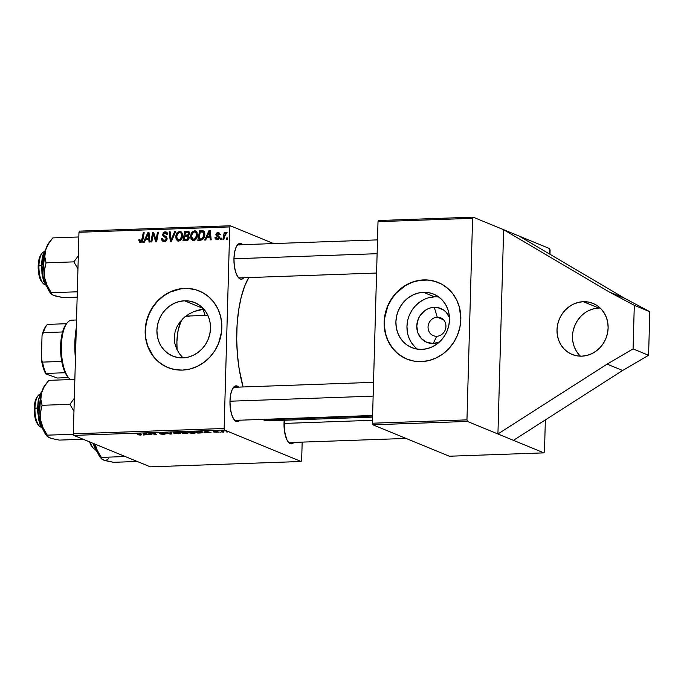 <?xml version="1.0" encoding="UTF-8"?>
<svg xmlns="http://www.w3.org/2000/svg" width="684" height="684" viewBox="0 0 684 684"><rect width="100%" height="100%" fill="white"/><g stroke="black" fill="none" stroke-linecap="round" stroke-linejoin="round"><path stroke-width="1.03" d="M583.332 301.695A27.582 25.214 112.3 0 1 593.054 303.422A27.582 25.214 112.3 0 1 607.486 333.356A27.582 25.214 112.3 0 1 581.81 356.167L586.812 355.466L591.651 353.748L596.14 351.072L600.107 347.549L603.399 343.308L605.896 338.512L607.486 333.356L608.127 328.021L607.785 322.728L606.477 317.667L604.246 313.041L601.176 309.031L597.406 305.782L593.054 303.422L588.3 302.037L583.332 301.695L578.331 302.396L573.491 304.115L569.002 306.791L565.035 310.314L561.744 314.554L559.247 319.342L557.648 324.507L557.007 329.833L557.349 335.134L558.666 340.187L560.897 344.813L563.958 348.831L567.737 352.08L572.081 354.44L576.834 355.817L581.81 356.167A27.582 25.214 112.3 0 1 572.081 354.44A27.582 25.214 112.3 0 1 557.648 324.507A27.582 25.214 112.3 0 1 583.332 301.695L598.833 308.065L583.332 301.695M600.21 308.057A27.582 25.214 -67.7 0 0 598.833 308.065L593.832 308.766L588.992 310.485M439.333 342.077A18.314 16.741 112.3 0 1 433.246 343.479L436.734 336.263A9.653 8.824 -67.7 0 0 445.942 326.413A9.653 8.824 -67.7 0 0 437.264 317.196L434.254 307.313A18.314 16.741 112.3 0 1 449.448 317.462M439.778 341.872L433.246 343.479A18.314 16.741 112.3 0 1 416.778 325.994A18.314 16.741 112.3 0 1 434.254 307.313L437.264 317.196A9.653 8.824 112.3 0 1 440.667 317.803A9.653 8.824 112.3 0 1 445.72 328.277A9.653 8.824 112.3 0 1 436.734 336.263A9.653 8.824 112.3 0 1 433.331 335.656A9.653 8.824 112.3 0 1 428.278 325.182A9.653 8.824 112.3 0 1 437.264 317.196L443.514 319.761L437.264 317.196A9.653 8.824 -67.7 0 0 428.047 327.046A9.653 8.824 -67.7 0 0 436.734 336.263L433.246 343.479L426.79 342.333L421.395 338.614L417.881 332.877L416.778 325.994L418.266 319.035L419.925 315.846L424.738 310.69L427.722 308.92L430.937 307.774L437.555 307.543L443.6 310.023L446.113 312.186L449.627 317.923M438.923 297.078A28.908 26.428 -67.7 0 0 434.545 296.856L423.49 292.307A28.908 26.428 112.3 0 1 433.682 294.12A28.908 26.428 112.3 0 1 448.807 325.49A28.908 26.428 112.3 0 1 421.891 349.396L416.684 349.037L411.708 347.583L407.151 345.112L403.184 341.709L399.978 337.503L397.643 332.655L396.267 327.354L395.908 321.805L396.575 316.213L398.25 310.81L400.867 305.782L404.312 301.336L408.476 297.643L413.179 294.847L418.249 293.043L423.49 292.307L428.697 292.666L433.682 294.12L438.239 296.591L442.197 299.994L445.404 304.2L447.746 309.048L449.123 314.349L449.482 319.898L448.807 325.49L447.139 330.894L444.523 335.921L441.069 340.367L436.914 344.061L432.211 346.856L427.132 348.66L421.891 349.396A28.908 26.428 112.3 0 1 411.708 347.583A28.908 26.428 112.3 0 1 396.575 316.213A28.908 26.428 112.3 0 1 423.49 292.307L434.545 296.856A28.908 26.428 -67.7 0 0 408.485 317.581A28.908 26.428 -67.7 0 0 417.522 349.165M438.316 282.543A41.373 37.825 -67.7 0 0 423.832 279.995L423.627 279.91A41.373 37.825 112.3 0 1 438.213 282.501A41.373 37.825 112.3 0 1 459.87 327.405A41.373 37.825 112.3 0 1 421.344 361.622L428.842 360.571L436.101 357.988L442.839 353.979L448.789 348.695L453.731 342.333L457.468 335.143L459.87 327.405L460.828 319.402L459.503 307.603L456.835 300.31L452.851 293.795L447.687 288.323L441.565 284.091L434.708 281.278L427.38 279.978L419.865 280.243L412.452 282.064L405.415 285.373L396.181 292.837L391.239 299.199L387.503 306.389L385.109 314.127L384.143 322.13L384.664 330.073L386.631 337.657L389.974 344.599L394.565 350.618L400.234 355.492L406.758 359.032L413.888 361.101L421.344 361.622A41.373 37.825 112.3 0 1 406.758 359.032A41.373 37.825 112.3 0 1 385.109 314.127A41.373 37.825 112.3 0 1 423.627 279.91L423.832 279.995A41.373 37.825 -67.7 0 0 385.323 314.153A41.373 37.825 -67.7 0 0 406.86 359.074M184.509 300.789A28.908 26.428 112.3 0 1 194.692 302.593A28.908 26.428 112.3 0 1 209.826 333.963A28.908 26.428 112.3 0 1 182.91 357.877L177.703 357.51L172.719 356.065L168.161 353.594L164.203 350.182L160.996 345.976L158.654 341.128L157.277 335.835L156.918 330.278L157.594 324.695L159.269 319.283L161.877 314.264L165.331 309.818L169.487 306.124L174.198 303.32L179.268 301.524L184.509 300.789L189.716 301.148L194.692 302.593L199.249 305.073L203.216 308.475L184.509 300.789L203.216 308.475L206.423 312.682L208.765 317.53L210.133 322.831L210.492 328.38L209.826 333.963L208.15 339.375L205.542 344.403L202.088 348.84L197.924 352.534L193.221 355.338L188.151 357.142L182.91 357.877A28.908 26.428 112.3 0 1 172.719 356.065A28.908 26.428 112.3 0 1 157.594 324.695A28.908 26.428 112.3 0 1 184.509 300.789M199.335 291.025A41.373 37.825 -67.7 0 0 184.851 288.477L184.646 288.392A41.373 37.825 112.3 0 1 199.232 290.982A41.373 37.825 112.3 0 1 220.881 335.878A41.373 37.825 112.3 0 1 182.363 370.104L189.861 369.052L197.12 366.47L203.858 362.46L209.808 357.176L214.75 350.815L218.487 343.624L221.548 331.894L221.77 323.891L220.522 316.085L217.854 308.783L213.861 302.277L208.706 296.805L202.584 292.572L195.727 289.751L188.399 288.451L180.884 288.716L173.462 290.546L166.434 293.855L160.065 298.523L154.593 304.38L150.224 311.186L146.119 322.609L145.162 330.603L145.675 338.554L147.641 346.138L150.993 353.072L155.584 359.1L161.253 363.974L167.777 367.513L174.899 369.582L182.363 370.104A41.373 37.825 112.3 0 1 167.777 367.513A41.373 37.825 112.3 0 1 146.119 322.609A41.373 37.825 112.3 0 1 184.646 288.392L184.851 288.477A41.373 37.825 -67.7 0 0 146.342 322.634A41.373 37.825 -67.7 0 0 167.879 367.556M239.853 245A16.544 6.19 88 0 0 236.878 245.736A16.544 6.19 -92 0 1 238.81 244.812L377.508 239.887M237.989 277.097A16.544 6.19 88 0 0 238.938 277.687L240.178 279.004A17.929 6.712 -92 0 1 238.545 277.789A17.929 6.712 -92 0 1 233.971 261.536A17.929 6.712 -92 0 1 237.382 245.009A17.929 6.712 -92 0 1 241.17 243.598L240.075 244.761L241.17 243.598L242.666 244.675A17.929 6.712 -92 0 0 241.17 243.598L238.562 243.889L236.271 246.83L234.655 251.977L233.954 258.543L234.279 265.529L235.57 271.864L237.647 276.601L238.938 277.687A16.544 6.19 -92 0 1 237.989 277.097M406.048 438.435L290.059 442.548A16.544 6.19 -92 0 1 289.016 442.351A16.544 6.19 -92 0 1 288.067 441.761A16.544 6.19 88 0 0 289.016 442.351L290.255 443.668A17.929 6.712 -92 0 1 288.622 442.454A17.929 6.712 -92 0 1 284.211 420.25M235.877 387.452A16.544 6.19 88 0 0 232.893 388.179A16.544 6.19 -92 0 1 234.826 387.255L373.524 382.339M234.013 419.548A16.544 6.19 88 0 0 234.963 420.138L236.202 421.455A17.929 6.712 -92 0 1 234.569 420.233A17.929 6.712 -92 0 1 229.986 403.988A17.929 6.712 -92 0 1 233.406 387.452A17.929 6.712 -92 0 1 237.186 386.041L236.1 387.212L237.186 386.041L238.69 387.118A17.929 6.712 -92 0 0 237.186 386.041L234.578 386.332L232.295 389.281L230.679 394.42L229.978 400.986L230.303 407.972L231.594 414.316L233.663 419.053L234.963 420.138A16.544 6.19 -92 0 1 234.005 419.548M272.07 420.062L266.427 420.694L262.494 419.395A77.224 28.908 88 0 0 263.579 419.899L372.583 416.026L263.579 419.899A77.224 28.908 88 0 0 268.453 420.814L372.558 417.12M199.352 309.861L203.866 309.194L193.948 311.536L199.352 309.861M188.784 314.136L193.948 311.536L188.784 314.136L184.15 317.53L188.784 314.136M180.174 321.677L184.15 317.53L180.174 321.677L177.088 326.49L180.174 321.677M175.078 331.8L177.088 326.49L175.078 331.8L174.283 337.443L175.078 331.8M174.771 343.129L174.283 337.443L174.771 343.129L176.481 348.566L174.771 343.129M179.293 353.568L176.481 348.566L179.293 353.568L183.004 357.912M467.437 421.438L497.926 433.972L503.629 229.696L473.14 217.161L472.584 218.316L466.958 419.865L467.437 421.438L543.917 452.868L449.345 456.228L372.865 424.798L467.437 421.438L372.865 424.798L449.345 456.228L543.917 452.868L544.473 451.722L545.362 419.916L544.473 451.722L543.917 452.868L513.428 440.342L622.62 370.489L648.586 355.278L633.076 348.908L607.118 364.119L622.62 370.489L607.118 364.119L497.926 433.972L513.428 440.342L622.62 370.489L648.586 355.278L649.8 311.699L634.299 305.329L633.076 348.908L648.586 355.278L649.8 311.699L624.637 298.301L609.136 291.931L634.299 305.329L649.8 311.699L624.637 298.301L519.13 236.066L549.62 248.6L503.629 229.696L519.13 236.066L624.637 298.301L609.136 291.931L634.299 305.329L633.076 348.908L607.118 364.119L497.926 433.972L503.629 229.696L609.136 291.931L503.629 229.696L473.14 217.161L378.568 220.522L473.14 217.161L472.584 218.316L466.958 419.865L372.387 423.216L378.013 221.667L472.584 218.316L378.013 221.667L372.387 423.216L372.865 424.798L372.387 423.216L466.958 419.865L467.437 421.438M224.138 428.483L73.333 433.827L78.968 232.278L229.773 226.926L224.138 428.483L224.617 430.056L301.097 461.486L150.3 466.839L73.812 435.4L224.617 430.056L301.097 461.486L301.653 460.341L302.166 442.12L301.653 460.341L301.097 461.486L150.3 466.839L73.812 435.4L73.333 433.827L73.812 435.4L224.617 430.056L224.138 428.483L229.773 226.926L230.32 225.78L273.617 243.572L230.32 225.78L229.773 226.926L78.968 232.278L73.333 433.827L224.138 428.483M227.447 239.255L227.704 237.887L226.755 237.921L226.524 239.289L227.447 239.255L227.704 237.887L226.755 237.921L226.524 239.289L227.447 239.255M217.187 238.878L218.41 239.374L217.187 238.878L215.905 237.194L214.973 237.348L215.93 237.741L214.973 237.348L215.015 238.177L216.247 239.639L218.948 238.87L219.137 236.681L216.794 234.398L217.922 233.415L218.991 234.732L219.923 234.578L219.034 232.791L217.119 232.688L215.905 234.184L216.118 235.621L218.341 237.305L218.034 238.596L216.529 238.742L215.905 237.194L214.964 237.476L215.947 237.878L214.964 237.476L216.101 239.588L217.119 239.742L219.367 237.656L218.264 237.177L218.435 237.767L216.64 238.793L218.709 239.639M205.679 240.024L206.85 237.391L210.031 237.28L210.253 239.862L211.194 239.827L210.236 230.346L209.099 230.38L204.678 240.067L205.679 240.024L206.85 237.391L210.031 237.28L210.253 239.862L211.194 239.827L210.236 230.346L209.099 230.38L204.678 240.067L205.679 240.024M186.535 240.708L188.023 240.135L188.981 238.75L189.152 237.049L188.134 235.766L189.1 234.774L189.391 232.722L188.254 231.278L184.731 231.243L182.953 240.836L186.535 240.708L189.194 237.647L188.134 235.766L189.425 233.398L188.254 231.278L184.731 231.243L182.953 240.836L186.535 240.708M171.487 241.238L175.668 231.568L174.659 231.602L171.085 239.896L170.136 231.765L169.204 231.799L170.299 241.281L171.487 241.238L175.668 231.568L174.659 231.602L171.085 239.896L170.136 231.765L169.204 231.799L170.299 241.281L171.487 241.238M151.831 241.939L153.302 233.817L155.653 241.803L156.627 241.768L158.414 232.184L157.465 232.218L155.995 240.349L153.661 232.346L152.686 232.38L150.89 241.974L151.831 241.939L153.302 233.817L155.653 241.803L156.627 241.768L158.414 232.184L157.465 232.218L155.995 240.349L153.661 232.346L152.686 232.38L150.89 241.974L151.831 241.939M144.452 242.196L145.624 239.562L148.804 239.451L149.026 242.033L149.967 242.008L149.001 232.517L147.872 232.551L143.443 242.239L144.452 242.196L145.624 239.562L148.804 239.451L149.026 242.033L149.967 242.008L149.001 232.517L147.872 232.551L143.443 242.239L144.452 242.196M140.724 241.341L141.99 241.862L140.724 241.341L139.792 240.229L139.904 239.391L138.963 239.545L139.827 239.904L138.963 239.545L139.545 242.187L141.092 242.392L142.238 241.563L144.196 232.688L143.255 232.722L141.502 240.956L140.323 241.272L139.904 239.391L138.963 239.545L138.861 240.417L139.904 240.845L138.861 240.417L140.63 242.461L142.896 239.708L144.196 232.688L143.255 232.722L141.998 239.503L140.34 241.281L142.4 242.127M167.084 238.169L164.682 237.134L167.11 238.494L165.964 238.023L167.067 239.212L166.178 238.844L164.322 240.503L165.836 241.127L163.391 240.358L162.476 238.348L161.544 238.494L162.467 238.87L161.544 238.494L162.903 241.418L165.545 241.298L167.093 239.007L166.588 236.921L163.69 235.014L163.724 233.62L165.434 232.945L166.52 233.612L166.759 234.826L167.7 234.484L167.323 232.936L166.178 231.953L164.673 231.867L163.177 232.74L162.826 235.612L165.827 237.87L166.135 239.195L165.289 240.264L164.083 240.503L162.809 239.947L162.476 238.348L161.544 238.494L161.561 239.118L162.117 240.836L164.228 241.623C165.93 241.478 166.896 240.512 167.11 238.725L163.519 234.347L165.1 232.936L167.922 233.911M178.584 241.11L181.012 239.879L182.474 236.869L182.337 233.244L180.371 231.363L177.524 232.227L175.72 235.971L176.207 239.708L178.584 241.11C181.217 240.358 182.577 238.468 182.637 235.441L180.756 231.491L179.67 231.303L176.976 232.834L175.634 237.1L177.532 240.939L178.584 241.11M193.461 240.588L195.88 239.357L197.428 235.869L196.889 232.064L194.889 230.782L192.11 231.987L190.597 235.45L191.075 239.178L193.461 240.588C196.094 239.827 197.445 237.938 197.514 234.911L195.624 230.961L194.538 230.773L191.845 232.312L190.503 236.57L192.401 240.409L193.461 240.588M200.472 240.212L202.276 239.759L203.695 238.34L204.636 236.057L204.781 233.278L203.225 230.807L199.6 230.722L197.821 240.306L201.917 239.93C203.849 238.699 204.824 236.861 204.841 234.432L202.968 230.722L199.6 230.722L197.821 240.306L200.472 240.212M221.18 239.477L221.428 238.109L220.479 238.143L220.248 239.511L221.18 239.477L221.428 238.109L220.479 238.143L220.248 239.511L221.18 239.477M223.865 239.383L224.933 234.706L225.763 233.526L226.661 233.569L226.763 232.312L225.917 232.44L224.882 233.851L225.156 232.406L224.215 232.44L222.924 239.417L223.865 239.383L224.42 236.596L227.062 232.466L226.438 232.244L224.882 233.851L225.156 232.406L224.215 232.44L222.924 239.417L223.865 239.383M79.524 231.132L230.32 225.78L79.524 231.132L78.968 232.278L79.524 231.132M227.293 432.031L226.045 431.852L227.293 432.031M213.904 432.134L218.589 432.168L214.631 431.647L217.743 431.536L215.682 431.271L213.562 431.63L217.623 432.151L213.904 432.134L218.444 432.031L214.827 431.279L213.63 431.655L217.546 432.074L213.904 432.134M205.525 432.81L205.636 432.365L211.031 432.613L206.192 431.168L205.055 431.211L204.516 432.844L205.525 432.81L205.568 431.194L205.525 432.81L205.636 432.365L211.031 432.613L206.192 431.168L205.055 431.211L204.516 432.844L205.525 432.81M186.381 433.485L188.057 433.109L185.98 432.673L186.561 432.493L186.014 432.16L180.687 432.074L182.799 433.613L186.381 433.485L187.826 432.929L185.98 432.673L186.33 432.262L180.687 432.074L182.799 433.613L186.381 433.485M171.333 434.024L171.624 432.399L170.624 432.433L170.367 433.827L165.16 432.621L170.145 434.066L171.333 434.024L171.624 432.399L170.624 432.433L170.367 433.827L165.16 432.621L171.333 434.024M151.668 434.716L149.847 433.417L156.474 434.545L154.37 433.006L153.43 433.04L155.251 434.349L148.642 433.211L150.728 434.75L151.668 434.716L149.847 433.417L156.474 434.545L154.37 433.006L153.43 433.04L155.251 434.349L148.642 433.211L150.728 434.75L151.668 434.716M144.298 434.981L144.41 434.537L149.805 434.785L144.965 433.34L143.828 433.382L143.289 435.015L144.298 434.981L144.341 433.365L144.298 434.981L144.41 434.537L149.805 434.785L144.965 433.34L143.828 433.382L143.289 435.015L144.298 434.981M137.894 434.87L141.853 434.836L140.16 433.511L139.211 433.545L140.793 434.879L137.646 434.733L140.528 435.135L141.699 434.639L139.211 433.545L140.699 434.639L137.894 434.87M160.432 433.186L163.921 432.887L159.526 433.228L164.972 433.81L160.124 433.895L166.075 433.895L160.689 433.263L164.81 433.117L161.073 432.75L159.663 433.28L165.083 433.921L160.723 434.083L164.117 434.297L165.861 433.759L160.338 432.792M178.481 433.784L180.773 433.314L179.071 432.459L173.257 432.724L174.565 433.476L178.481 433.784C180.841 433.596 181.44 433.254 180.277 432.784L173.471 432.553L173.847 433.254L178.481 433.784M193.35 433.263L195.684 432.716L193.94 431.929L188.126 432.194L189.938 433.049L193.35 433.263C195.718 433.066 196.317 432.733 195.145 432.262L188.339 432.023L188.716 432.724L193.35 433.263M200.318 432.989L202.815 432.604L201.857 431.784L195.564 431.544L197.667 433.083L201.669 432.904C203.122 432.656 203.362 432.339 202.387 431.963L195.564 431.544L197.667 433.083L200.318 432.989M221.017 432.254L219.769 432.074L221.017 432.254M223.711 432.16L222.881 431.407L224.13 430.997L221.231 431.074L222.77 432.194L223.711 432.16L223.129 431.715L224.13 430.997L221.231 431.074L223.711 432.16M202.909 308.74L205.038 315.427A56.541 21.161 88 0 0 203.097 309.262M550.098 250.173L549.987 254.268L549.62 248.6L550.098 250.173M378.568 220.522L378.013 221.667L378.568 220.522M248.737 277.576A77.224 28.908 88 0 0 243.102 386.964L239.186 369.095L237.399 354.389L236.707 339.273L237.117 324.319L238.639 310.117L241.196 297.189L244.692 286.057L249.002 277.14M240.016 420.002L238.81 421.164L236.202 421.455A17.929 6.712 -92 0 0 239.862 420.198M294.069 442.215L292.863 443.377L290.255 443.668L287.725 441.266L286.605 439.154L284.356 430.185L284.253 419.805M243.991 277.559L241.503 279.2L240.178 279.004A17.929 6.712 -92 0 0 243.837 277.747M372.6 415.487L236.006 420.335A16.544 6.19 -92 0 1 234.963 420.138M376.576 273.036L239.981 277.884A16.544 6.19 -92 0 1 238.938 277.687M293.915 442.411A17.929 6.712 -92 0 1 290.255 443.668L289.016 442.351M144.444 433.357L144.41 434.537L144.444 433.357M144.495 434.34L144.666 433.348L144.657 433.861L147.043 433.964L144.495 434.34L144.521 433.357L144.495 434.34L144.666 433.528L147.034 434.254L144.495 434.34M140.699 434.639L140.724 433.93L140.16 434.956M150.754 434.024L150.728 434.75L150.754 434.024M155.268 433.665L155.251 434.349L155.268 433.665M154.661 433.22L154.635 433.947L154.661 433.22M155.516 433.844L155.49 434.579L155.516 433.844M173.864 432.416L173.847 433.254L173.864 432.416M173.471 432.553L173.847 433.254M180.815 433.211L180.277 432.784M179.311 432.801L179.567 433.391L177.301 433.613L174.899 433.271L174.48 432.639L179.311 432.801C180.268 433.169 179.875 433.442 178.122 433.613L174.788 433.228L174.488 432.314L179.319 432.502L179.772 433.177L179.781 432.621M182.816 432.904L182.799 433.613L182.782 432.69L186.894 432.733L185.236 433.34L182.782 432.878L186.441 432.844L183.492 433.399L182.782 432.878M182.534 432.698L181.884 432.031L185.424 432.057L184.047 432.647L181.876 432.22L185.415 432.305L182.534 432.698M188.741 431.895L188.716 432.724L188.741 431.895M188.339 432.023L188.716 432.724M195.684 432.681L195.145 432.262M189.665 432.698L189.357 431.784L194.188 431.972L194.598 432.75L192.991 433.083L189.665 432.698L189.348 432.117L194.179 432.279C195.137 432.647 194.743 432.912 192.991 433.083L189.887 432.784L189.348 432.117M205.67 431.185L205.636 432.365L205.67 431.185M205.722 432.168L205.893 431.176L208.269 431.784L205.722 432.168L205.747 431.185L205.722 432.168L205.893 431.356L208.261 432.083L205.722 432.168M197.685 432.382L197.667 433.083L197.685 432.382M202.943 432.408L202.387 431.963M201.677 432.604L198.36 432.869L196.753 431.501L201.438 431.689L201.703 432.596M201.429 431.989C202.558 432.425 201.925 432.707 199.557 432.827L198.36 432.869L196.753 431.689L200.07 431.672L201.925 432.373L201.942 431.809M217.546 432.074L216.725 432.288M214.502 431.604L215.118 431.416M222.796 431.065L222.77 432.194L222.796 431.065M223.129 431.715L223.617 431.159M174.788 433.228L174.48 432.639M186.886 432.963L186.133 433.297M194.179 432.279L194.641 432.63L194.658 432.091M147.145 239.503L147.411 238.938L147.145 239.503M149.061 233.047L147.872 232.551L149.061 233.047M149.745 239.836L148.804 239.451L149.745 239.836M148.231 239.28L149.685 239.229L146.171 238.425L148.283 233.586L149.146 233.937L148.283 233.586L148.445 235.954L149.394 236.339L148.445 235.954L148.702 238.34L149.634 238.725L146.171 238.425L148.231 239.28M142.862 239.862L141.998 239.503L142.862 239.862M144.127 233.073L143.255 232.722L144.127 233.073M139.818 242.333L140.63 242.461M141.101 242.392L140.93 241.52M140.93 241.478L141.126 242.452M153.823 232.851L152.686 232.38L153.823 232.851M156.833 240.691L155.995 240.349L156.833 240.691M157.294 238.203L156.405 237.835L157.294 238.203M158.337 232.569L157.465 232.218L158.337 232.569M155.088 236.861L153.943 236.39L155.088 236.861M154.251 234.21L153.302 233.817L154.251 234.21M164.143 241.623L163.69 240.486M163.391 240.358L165.605 241.264M165.1 232.936L166.759 234.826L167.691 234.697L166.289 231.996L165.16 231.816L167.11 232.62L165.16 231.816L162.587 234.441L163.604 234.851L162.587 234.441L163.587 236.484L166.751 237.981L163.587 236.484L165.648 237.331L164.656 235.287M163.63 239.964L164.186 241.683M166.742 232.722L166.263 232.851M164.664 235.595L165.229 236.946L167.093 238.169M170.196 232.209L169.204 231.799L170.196 232.209M171.923 240.238L171.085 239.896L171.923 240.238M172.761 238.288L171.898 237.929L172.761 238.288M175.497 231.953L174.659 231.602L175.497 231.953M178.661 241.11L177.968 239.879M176.558 237.485L175.634 237.1L176.558 237.485M177.951 233.235L176.976 232.834L177.951 233.235M180.328 232.534L181.679 232.158M181.645 232.115L179.67 231.303L181.645 232.115M177.831 239.4L178.678 241.127M181.739 232.15L180.243 232.586M181.927 233.278L182.628 233.501M179.61 232.415L180.944 232.962L181.713 235.364L182.628 235.741L181.713 235.364L180.542 238.921L178.686 239.998L180.157 240.606L177.541 239.631L176.575 237.639L177.412 233.928L179.61 232.415C181.098 232.68 181.799 233.663 181.713 235.364C181.705 237.741 180.696 239.28 178.686 239.998L176.558 237.109L177.686 233.543L179.61 232.415L182.406 233.389M185.193 240.751L185.304 240.169L185.193 240.751M186.005 236.399L186.108 235.818L186.005 236.399M189.4 232.013L186.766 232.286L184.731 231.243L186.8 232.098L189.092 232.013L187.023 231.166L189.143 232.013M187.476 240.486L184.107 239.682L184.706 236.442L187.681 236.502L189.16 238.023L188.262 237.656L186.766 239.537L188.091 240.075L185.843 239.614L187.681 240.375L184.107 239.682L187.476 240.486M188.69 236.108L184.911 235.322L185.467 232.338L187.057 232.278L188.109 232.449L189.391 233.834L188.502 233.466L187.946 234.817L188.835 235.185L186.424 235.27L188.493 236.117L184.911 235.322L185.467 232.338L187.946 232.355L188.502 233.466L187.946 234.817L184.911 235.322L188.664 236.108M192.7 238.87L192.837 239.349M191.435 236.955L190.503 236.57L191.435 236.955M192.82 232.714L191.845 232.312L192.82 232.714M194.478 231.893L195.821 232.432L196.582 234.834L197.496 235.211L196.582 234.834L195.41 238.391L193.555 239.468L195.034 240.075L192.418 239.101L191.443 237.109L192.042 233.817L194.478 231.893C195.966 232.15 196.667 233.133 196.582 234.834C196.573 237.211 195.564 238.759 193.555 239.468L191.426 236.587L192.555 233.013L194.478 231.893L196.556 231.628M196.513 231.585L194.538 230.773L196.513 231.585M196.607 231.628L195.111 232.056M196.795 232.748L197.496 232.97M193.555 239.468L194.88 240.187M208.372 237.331L208.637 236.767L208.372 237.331M210.287 230.876L209.099 230.38L210.287 230.876M210.971 237.664L210.031 237.28L210.971 237.664M209.458 237.109L210.911 237.057L207.397 236.254L209.509 231.406L210.373 231.765L209.509 231.406L209.672 233.783L210.621 234.167L209.672 233.783L209.928 236.168L210.86 236.544L207.397 236.254L209.458 237.109M200.061 240.229L200.173 239.648L200.061 240.229M204.191 231.483L201.635 231.756L199.6 230.722L201.669 231.568L203.9 231.491L201.831 230.636L204.106 231.483M203.456 230.927L202.968 230.722L203.456 230.927M201.806 239.973L198.976 239.152L200.335 231.808L204.644 232.611L202.857 231.876L203.909 234.407L204.824 234.783L203.909 234.407C203.883 237.211 202.644 238.776 200.173 239.109L202.045 239.879L198.976 239.152L201.806 239.973M219.308 238.126L218.435 237.767L219.308 238.126M217.794 233.415L218.991 234.732L219.923 234.578L218.854 232.705L217.863 232.543L219.547 233.235L217.863 232.543L215.862 234.586L216.896 235.014L215.862 234.586L217.392 236.553L219.367 237.63L216.794 234.398L217.794 233.415L220.393 234.347M219.453 237.399L217.922 235.433M218.889 237.074L217.931 235.612M221.359 238.502L220.479 238.143L221.359 238.502M227.635 238.28L226.755 237.921L227.635 238.28M225.087 232.799L224.215 232.44L225.087 232.799M227.062 232.466L226.438 232.244M226.199 233.364L226.661 233.569M147.479 235.553L148.283 233.586L148.702 238.34L146.171 238.425L147.479 235.553M178.686 239.998L180.012 240.717M184.706 236.442L187.946 236.655L187.715 239.024L184.107 239.682L184.706 236.442M208.706 233.381L209.509 231.406L209.928 236.168L207.397 236.254L208.706 233.381M200.335 231.808L203.268 232.141L203.823 235.382L202.165 238.579L198.976 239.152L200.335 231.808M195.932 289.836L188.604 288.537L181.089 288.802L170.094 292.102L163.356 296.121L157.405 301.405L152.464 307.766L148.727 314.956L146.325 322.694L145.367 330.688L145.88 338.631L147.847 346.224L153.344 356.304L158.5 361.776L164.63 366M434.913 281.363L427.586 280.064L420.07 280.329L412.657 282.15L405.629 285.459L396.387 292.923L391.445 299.284L387.708 306.475L384.647 318.197L384.425 326.208L385.673 334.014L388.341 341.307L392.334 347.823L397.489 353.295L403.611 357.527M434.545 296.856L429.304 297.583M424.234 299.387L419.531 302.191L415.376 305.885L411.922 310.331L409.306 315.35M407.638 320.762L406.963 326.345L407.322 331.894M408.699 337.195L411.033 342.043L414.248 346.249M580.536 316.683L577.245 320.924L574.748 325.712L573.149 330.876M572.859 341.504L574.167 346.566L576.398 351.183L579.459 355.201M598.833 308.065A27.582 25.214 -67.7 0 0 574.474 326.405A27.582 25.214 -67.7 0 0 580.434 356.176M75.616 342.53A46.888 17.553 -92 0 1 76.112 334.553A46.888 17.553 88 0 0 75.616 342.53L75.616 342.53A46.888 17.553 88 0 0 75.659 350.738A46.888 17.553 -92 0 1 75.616 342.53L74.855 342.787L75.616 342.53M76.292 327.927A45.512 17.032 88 0 0 74.855 342.787L76.292 327.927M182.645 318.872L180.815 321.89L178.079 330.594L176.899 341.709L177.088 349.849A30.335 11.354 -92 0 1 176.899 341.709A30.335 11.354 -92 0 1 182.483 319.077M185.33 316.547A30.335 11.354 -92 0 1 187.185 316.059L207.85 315.324M189.1 316.418L186.869 316.085L184.689 316.914M75.437 358.484L74.855 342.787A45.512 17.032 88 0 0 75.437 358.484M102.044 459.203L105.268 460.631L113.382 462.316L137.245 461.469L113.382 462.316L103.395 459.99A27.753 10.388 88 0 0 108.696 458.46M97.137 451.5L93.537 443.506A20.682 7.746 88 0 0 97.137 451.5M96.598 450.918L93.075 443.317L97.025 451.372M104.763 460.315L102.13 459.34L101.369 457.382L125.232 456.536L101.369 457.382L97.231 450.226L95.093 444.147L98.299 454.185L101.574 458.887M102.241 459.417L97.231 450.226L95.093 444.147A27.753 10.388 88 0 0 100.873 458.109M102.13 459.34L101.42 458.682M95.332 449.405A16.544 6.19 -92 0 1 93.255 448.123A16.544 6.19 -92 0 1 90.382 442.215A16.544 6.19 88 0 0 95.332 449.405M89.63 441.907A15.168 5.677 88 0 0 92.143 446.9L93.255 448.123M372.464 420.292L284.022 423.43L372.464 420.292M89.621 441.89L92.417 447.182M78.831 236.98L52.83 237.904L78.831 236.98M78.403 255.688L73.881 261.861L46.059 262.844L44.836 256.919L45.46 250.515L48.307 244.068L52.83 237.904L49 242.692A27.753 10.388 88 0 0 45.46 250.515L43.691 263.648L44.699 277.926L44.46 270.189L46.059 262.844L73.881 261.861L78.027 269.009L73.881 261.861L78.403 255.688M77.301 291.794L51.3 292.718L47.153 285.57L44.699 277.926L47.145 287.066L50.804 293.453A27.753 10.388 88 0 1 44.699 277.926L44.46 270.189L46.059 262.844L44.836 256.919L45.46 250.515A27.753 10.388 88 0 0 44.699 277.926L47.153 285.57L51.3 292.718L77.301 291.794M51.967 294.539L55.19 295.967L63.304 297.66L77.155 297.164L63.304 297.66L53.318 295.334L51.343 294.026L51.3 292.718L51.129 293.368M49.547 242.051L47.273 245.522L45.46 250.515L48.307 244.068L51.428 239.605M53.318 295.334L54.686 295.65M45.742 249.549A20.682 7.746 88 0 0 42.006 268.35A20.682 7.746 88 0 0 47.059 286.835L43.331 278.328L41.98 265.418L45.742 249.549M46.521 286.254L44.007 281.799L42.254 275.259L41.587 263.767M41.929 260.074L42.545 256.688M43.408 253.738L45.725 249.592M45.64 249.686L41.536 265.033L42.955 278.482L46.957 286.707M44.084 251.763A16.544 6.19 88 0 0 38.937 265.691A16.544 6.19 -92 0 1 42.109 253.2L41.083 254.491A15.168 5.677 88 0 0 38.176 265.948L41.459 265.597L38.937 265.691A16.544 6.19 88 0 0 45.255 284.749A16.544 6.19 -92 0 1 43.178 283.458A16.544 6.19 -92 0 1 38.937 265.691L38.176 265.948L38.902 274.66L40.356 279.44L42.348 282.518M233.954 258.774L377.123 253.696L233.954 258.774M41.083 254.491L39.373 258.022L38.176 265.948A15.168 5.677 88 0 0 42.066 282.236L43.178 283.458M41.664 392.137L38.407 399.841L37.577 411.135L40.801 426.004A0.829 0.59 -26.4 0 0 41.391 426.619L38.073 411.879L41.758 391.992A20.682 7.746 88 0 0 41.391 426.619L42.169 426.594L41.391 426.619A20.682 7.746 88 0 0 43.083 429.287L41.391 426.619A0.829 0.59 153.6 0 1 40.801 426.004L38.757 420.062L37.535 408.784L38.124 401.354L40.903 393.129M74.855 379.432L48.846 380.347L74.855 379.432M47.991 436.982L51.215 438.418L59.328 440.103L83.191 439.256L59.328 440.103L51.215 438.418L47.367 436.469L47.316 435.169L73.462 434.237L47.316 435.169L43.195 428.047L40.715 420.369L40.476 412.657L42.075 405.296L69.905 404.304L74.411 398.156L69.905 404.304L42.075 405.296L40.852 399.336L41.485 392.967L44.34 386.503L48.846 380.347L46.444 383.373M69.905 404.304L74.026 411.426L69.905 404.304M45.571 384.493L42.322 390.29L40.792 395.933L39.698 409.707L40.715 420.369L42.211 426.731L44.246 431.972L46.828 435.905M49.342 437.777L50.71 438.102M47.145 435.811L47.316 435.169L43.195 428.047L40.715 420.369A27.753 10.388 88 0 0 46.82 435.896L47.521 436.666M41.1 408.912L42.075 405.296L40.852 399.336L41.485 392.967A27.753 10.388 88 0 0 40.715 420.369L40.322 416.496L41.1 408.912M47.453 382.057L45.016 385.143A27.753 10.388 88 0 0 41.485 392.967L44.34 386.503M40.108 394.215A16.544 6.19 88 0 0 34.961 408.134L37.483 408.049L34.2 408.399A15.168 5.677 88 0 0 38.09 424.687L39.202 425.91A16.544 6.19 -92 0 1 34.961 408.134A16.544 6.19 88 0 0 41.279 427.192A16.544 6.19 -92 0 1 39.202 425.91M373.139 396.139L229.969 401.217L373.139 396.139M38.364 424.969L35.568 419.668L34.226 411.366L34.79 402.842L37.107 396.942A15.168 5.677 88 0 0 34.2 408.399L34.961 408.134A16.544 6.19 -92 0 1 38.124 395.643L37.098 396.942M67.169 322.899L66.143 324.199A28.959 10.841 88 0 0 62.569 331.971A28.959 10.841 88 0 0 61.74 361.434A28.959 10.841 88 0 0 65.185 372.737A28.959 10.841 88 0 0 68.024 377.158L69.135 378.38A30.335 11.354 -92 0 1 61.389 350.883A30.335 11.354 -92 0 1 67.169 322.899A30.335 11.354 -92 0 1 73.573 320.522M76.514 319.984L71.658 320.163A30.335 11.354 88 0 0 61.355 346.386A30.335 11.354 88 0 0 70.435 379.586A30.335 11.354 -92 0 1 69.135 378.38M68.041 377.175L65.185 372.737A28.959 10.841 -92 0 1 61.74 361.434L60.602 346.061L61.209 338.58L62.569 331.971A28.959 10.841 -92 0 1 66.553 323.712M46.974 324.883L45.948 326.183A27.582 10.32 88 0 0 42.04 335.553L41.373 359.297L42.57 362.11L61.74 361.434L42.57 362.11A28.959 10.841 88 0 0 46.016 373.421L43.16 367.505L41.373 359.297A27.582 10.32 88 0 0 45.819 373.909L57.191 378.013L68.443 377.619L57.191 378.013L45.819 373.909L46.016 373.421L65.185 372.737L46.016 373.421A28.959 10.841 -92 0 1 42.57 362.11L41.373 359.297L42.04 335.553L43.4 332.655L62.569 331.971L43.4 332.655A28.959 10.841 -92 0 1 46.974 324.883A28.959 10.841 -92 0 1 47.384 324.396A28.959 10.841 88 0 0 43.4 332.655L42.04 335.553L43.024 332.005L45.973 326.148M66.528 323.712L47.384 324.396L66.528 323.712M140.87 434.81L140.887 434.049M174.275 432.827L174.283 432.339M189.143 432.305L189.152 431.809M187.946 232.355L190.015 233.21M187.681 236.502L189.75 237.348M195.205 232.013L197.274 232.868M97.359 452.064L95.957 450.414L92.981 443.283M45.922 248.967L42.827 255.218L41.579 262.887L41.98 273.959L43.733 281.329L47.281 287.408M51.505 294.223L50.796 293.445M43.306 429.851L40.826 426.346L39.398 422.721L37.509 410.785L38.176 400.61L40.638 393.197L41.938 391.419"/></g></svg>
